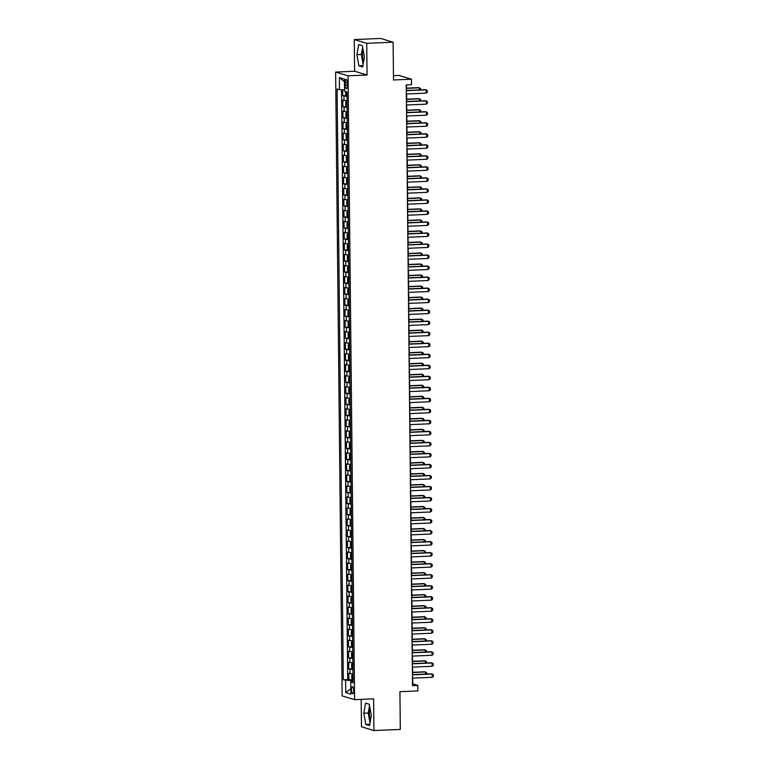 <?xml version="1.0" encoding="UTF-8"?>
<svg xmlns="http://www.w3.org/2000/svg" width="769" height="769" viewBox="0 0 769 769"><rect width="100%" height="100%" fill="white"/><g stroke="black" fill="none" stroke-linecap="round" stroke-linejoin="round"><path stroke-width="1.15" d="M369.956 707.874A8.642 2.605 -92.4 0 0 369.36 713.363A8.642 2.605 -92.4 0 0 370.437 720.428M353.663 690.591A3.547 1.067 -92.4 0 0 352.442 686.727A3.547 1.067 -92.4 0 0 351.51 689.937A3.547 1.067 -92.4 0 0 352.74 693.811A3.547 1.067 -92.4 0 0 353.663 690.591M363.535 61.856A8.642 2.605 87.6 0 1 362.468 54.791A8.642 2.605 87.6 0 1 363.064 49.312M361.19 699.386L361.478 726.792L373.926 730.55L400.313 729.435L399.918 691.687L417.855 690.927L417.798 685.419L412.751 683.891L412.693 678.143M335.62 72.055L342.147 695.897L354.596 699.665L348.069 75.814L335.62 72.055L354.615 71.248L367.063 75.016L366.736 43.324L354.278 39.565L354.615 71.248M354.278 39.565L380.665 38.45L393.113 42.208L393.507 79.966L411.453 79.207L399.005 75.449L393.468 75.679M366.736 43.324L393.113 42.208M342.666 89.819L342.734 95.75L346.454 95.587M347.021 100.787L342.782 100.153L342.849 106.766L346.569 106.612M347.136 111.813L342.897 111.178L342.964 117.792L346.684 117.638M347.252 122.829L343.012 122.204L343.08 128.817L346.8 128.654M347.367 133.854L343.128 133.22L343.195 139.833L346.915 139.679M347.482 144.88L343.243 144.245L343.31 150.859L347.03 150.705M347.598 155.896L343.358 155.271L343.426 161.884L347.146 161.721M347.713 166.921L343.474 166.287L343.541 172.9L347.261 172.746M347.828 177.937L343.589 177.312L343.656 183.926L347.377 183.772M347.944 188.963L343.705 188.328L343.772 194.942L347.492 194.788M348.059 199.988L343.82 199.354L343.887 205.967L347.607 205.813M348.174 211.004L343.935 210.379L344.003 216.993L347.723 216.829M348.29 222.03L344.051 221.395L344.118 228.008L347.838 227.855M348.405 233.055L344.166 232.421L344.233 239.034L347.953 238.88M348.52 244.071L344.281 243.446L344.349 250.06L348.069 249.896M348.636 255.097L344.397 254.462L344.464 261.076L348.184 260.922M348.751 266.122L344.512 265.488L344.579 272.101L348.299 271.947M348.866 277.138L344.627 276.513L344.695 283.127L348.415 282.963M348.982 288.164L344.743 287.529L344.81 294.143L348.53 293.989M349.097 299.179L344.858 298.555L344.925 305.168L348.645 305.014M349.213 310.205L344.973 309.58L345.041 316.194L348.761 316.03M349.328 321.231L345.089 320.596L345.156 327.209L348.876 327.056M349.443 332.246L345.204 331.622L345.271 338.235L348.991 338.072M349.559 343.272L345.319 342.638L345.387 349.251L349.107 349.097M349.674 354.298L345.435 353.663L345.502 360.277L349.222 360.123M349.789 365.313L345.55 364.689L345.617 371.302L349.337 371.139M349.905 376.339L345.666 375.705L345.733 382.318L349.453 382.164M350.02 387.365L345.781 386.73L345.848 393.344L349.568 393.19M350.135 398.38L345.896 397.756L345.963 404.369L349.684 404.206M350.251 409.406L346.012 408.772L346.079 415.385L349.799 415.231M350.366 420.432L346.127 419.797L346.194 426.411L349.914 426.257M350.481 431.447L346.242 430.823L346.31 437.436L350.03 437.273M350.597 442.473L346.358 441.839L346.425 448.452L350.145 448.298M350.712 453.489L346.473 452.864L346.54 459.478L350.26 459.324M350.827 464.514L346.588 463.88L346.656 470.493L350.376 470.34M350.943 475.54L346.704 474.906L346.771 481.519L350.491 481.365M351.058 486.556L346.819 485.931L346.886 492.545L350.606 492.381M351.173 497.581L346.934 496.947L347.002 503.56L350.722 503.407M351.289 508.607L347.05 507.973L347.117 514.586L350.837 514.432M351.404 519.623L347.165 518.998L347.232 525.611L350.952 525.448M351.52 530.648L347.28 530.014L347.348 536.627L351.068 536.474M351.635 541.674L347.396 541.04L347.463 547.653L351.183 547.499M351.75 552.69L347.511 552.065L347.578 558.679L351.298 558.515M351.866 563.715L347.626 563.081L347.694 569.694L351.414 569.541M351.981 574.731L347.742 574.107L347.809 580.72L351.529 580.566M352.096 585.757L347.857 585.132L347.924 591.746L351.644 591.582M352.212 596.782L347.973 596.148L348.04 602.761L351.76 602.608M352.327 607.798L348.088 607.174L348.155 613.787L351.875 613.624M352.442 618.824L348.203 618.189L348.27 624.803L351.991 624.649M352.558 629.849L348.319 629.215L348.386 635.828L352.106 635.675M352.673 640.865L348.434 640.241L348.501 646.854L352.221 646.691M352.788 651.891L348.549 651.256L348.617 657.87L352.337 657.716M352.904 662.916L348.665 662.282L348.732 668.895L352.452 668.742M411.453 79.207L411.511 84.715L406.234 84.936L412.52 685.64L417.798 685.419M345.185 82.523L345.214 84.946A3.432 1.038 -92.4 0 0 346.396 88.695A3.432 1.038 -92.4 0 0 347.3 85.58L347.271 83.158A3.432 1.038 -92.4 0 0 346.088 79.409A3.432 1.038 -92.4 0 0 345.185 82.523L347.242 82.437M353.106 681.545L350.76 682.016L353.115 682.728L346.925 91.953L344.57 91.242L344.445 79.111L339.331 77.563L339.456 89.694L337.101 88.983L343.291 679.767L351.212 680.7L351.222 681.93M350.76 682.016L350.885 694.147L345.771 692.6L345.646 680.478M346.973 96.375L342.734 95.75M341.542 89.781L347.723 679.575L352.567 679.758M353.019 673.932L348.78 673.308L348.847 679.921M352.981 669.53L348.732 668.895M352.865 658.504L348.617 657.87M352.75 647.479L348.501 646.854M352.635 636.463L348.386 635.828M352.519 625.437L348.27 624.803M352.394 614.412L348.155 613.787M352.279 603.396L348.04 602.761M352.164 592.37L347.924 591.746M352.048 581.345L347.809 580.72M351.933 570.329L347.694 569.694M351.817 559.303L347.578 558.679M351.702 548.287L347.463 547.653M351.587 537.262L347.348 536.627M351.471 526.236L347.232 525.611M351.356 515.22L347.117 514.586M351.241 504.195L347.002 503.56M351.125 493.169L346.886 492.545M351.01 482.153L346.771 481.519M350.895 471.128L346.656 470.493M350.779 460.102L346.54 459.478M350.664 449.086L346.425 448.452M350.549 438.061L346.31 437.436M350.433 427.045L346.194 426.411M350.318 416.019L346.079 415.385M350.203 404.994L345.963 404.369M350.087 393.978L345.848 393.344M349.972 382.952L345.733 382.318M349.857 371.927L345.617 371.302M349.741 360.911L345.502 360.277M349.626 349.885L345.387 349.251M349.511 338.86L345.271 338.235M349.395 327.844L345.156 327.209M349.28 316.818L345.041 316.194M349.164 305.793L344.925 305.168M349.049 294.777L344.81 294.143M348.934 283.751L344.695 283.127M348.818 272.735L344.579 272.101M348.703 261.71L344.464 261.076M348.588 250.684L344.349 250.06M348.472 239.668L344.233 239.034M348.357 228.643L344.118 228.008M348.242 217.617L344.003 216.993M348.126 206.601L343.887 205.967M348.011 195.576L343.772 194.942M347.896 184.55L343.656 183.926M347.78 173.534L343.541 172.9M347.665 162.509L343.426 161.884M347.55 151.493L343.31 150.859M347.434 140.467L343.195 139.833M347.319 129.442L343.08 128.817M347.204 118.426L342.964 117.792M347.088 107.4L342.849 106.766M367.063 75.016L348.069 75.814M373.926 730.55L373.599 698.858L354.596 699.665M412.655 674.624L412.578 667.117M412.54 663.599L412.463 656.092M412.424 652.583L412.347 645.076M412.309 641.557L412.232 634.05M412.194 630.532L412.117 623.025M412.078 619.516L412.001 612.009M411.963 608.49L411.886 600.983M411.848 597.465L411.771 589.967M411.732 586.449L411.655 578.942M411.617 575.423L411.54 567.916M411.502 564.408L411.425 556.9M411.386 553.382L411.309 545.875M411.271 542.356L411.194 534.849M411.155 531.341L411.079 523.833M411.04 520.315L410.963 512.808M410.925 509.289L410.848 501.782M410.809 498.274L410.733 490.766M410.694 487.248L410.617 479.741M410.579 476.222L410.502 468.715M410.463 465.207L410.386 457.699M410.348 454.181L410.271 446.674M410.233 443.165L410.156 435.658M410.117 432.14L410.04 424.632M410.002 421.114L409.925 413.607M409.887 410.098L409.81 402.591M409.771 399.073L409.694 391.565M409.656 388.047L409.579 380.54M409.541 377.031L409.464 369.524M409.425 366.006L409.348 358.498M409.31 354.98L409.233 347.473M409.195 343.964L409.118 336.457M409.079 332.939L409.002 325.431M408.964 321.913L408.887 314.415M408.848 310.897L408.772 303.39M408.733 299.872L408.656 292.364M408.618 288.856L408.541 281.348M408.502 277.83L408.426 270.323M408.387 266.805L408.31 259.297M408.272 255.789L408.195 248.281M408.156 244.763L408.079 237.256M408.041 233.738L407.964 226.23M407.926 222.722L407.849 215.214M407.81 211.696L407.733 204.189M407.695 200.671L407.618 193.163M407.58 189.655L407.503 182.147M407.464 178.629L407.387 171.122M407.349 167.613L407.272 160.106M407.234 156.588L407.157 149.08M407.118 145.562L407.041 138.055M407.003 134.546L406.926 127.039M406.888 123.521L406.811 116.013M406.772 112.495L406.695 104.988M406.657 101.479L406.58 93.972M406.541 90.454L406.484 84.926M353.096 680.623L351.212 680.7M344.56 89.906L339.456 89.694M347.723 679.575L343.291 679.767M344.474 81.812L339.331 77.563M345.771 692.6L350.827 688.774M356.912 54.637L358.892 65.846L362.641 66.97L364.41 56.906L362.42 45.698L358.671 44.573L356.912 54.637L361.343 54.455L363.103 64.375M369.543 725.542L371.302 715.478L369.312 704.269L365.563 703.135L363.804 713.209L365.794 724.408L369.543 725.542M362.651 46.986L361.343 54.455M362.872 65.673L358.892 65.846M369.543 705.558L368.236 713.017L369.995 722.937M369.764 724.244L365.794 724.408M368.236 713.017L363.804 713.209M406.292 90.675L426.122 89.838L427.247 90.531L427.266 92.184L426.151 93.145L406.33 93.981M426.151 93.145L426.122 89.838L425.517 89.656L406.292 90.463M345.656 91.569L345.685 94.26L346.963 95.664M346.934 92.251L346.944 93.568M419.413 89.915L419.393 87.801L406.513 88.348M420.537 89.867L420.518 88.493L418.788 87.618L406.513 88.137M406.407 101.691L426.237 100.864L427.362 101.556L427.381 103.209L426.266 104.171L406.445 104.997M426.266 104.171L426.237 100.864L425.632 100.681L406.407 101.489M406.522 112.716L426.353 111.88L427.477 112.572L427.497 114.225L426.382 115.187L406.561 116.023M426.382 115.187L426.353 111.88L425.747 111.697L406.522 112.505M406.638 123.742L426.468 122.905L427.593 123.598L427.612 125.251L426.497 126.212L406.676 127.048M426.497 126.212L426.468 122.905L425.863 122.723L406.638 123.53M406.753 134.758L426.584 133.921L427.708 134.623L427.727 136.276L426.612 137.228L406.791 138.064M426.612 137.228L426.584 133.921L425.978 133.739L406.753 134.556M347.021 101.056L345.762 101.979L345.8 105.286L347.079 106.689M346.425 101.085L347.021 101.181M347.05 103.267L347.059 104.594M419.528 100.931L419.509 98.826L406.638 99.364M420.653 100.883L420.633 99.518L418.903 98.643L406.628 99.163M347.136 112.082L345.877 113.005L345.915 116.311L347.194 117.705M346.54 112.101L347.136 112.197M347.165 114.293L347.175 115.619M419.643 111.957L419.624 109.852L406.753 110.39M420.768 111.909L420.749 110.544L419.018 109.669L406.743 110.178M347.252 123.098L345.992 124.02L346.031 127.327L347.309 128.731M346.656 123.127L347.252 123.223M347.28 125.318L347.29 126.635M419.759 122.982L419.739 120.868L406.868 121.415M420.883 122.934L420.864 121.56L419.134 120.685L406.859 121.204M347.367 134.123L346.108 135.046L346.146 138.353L347.425 139.756M346.771 134.142L347.367 134.239M347.396 136.334L347.405 137.661M419.874 133.998L419.855 131.893L406.984 132.431M420.999 133.95L420.979 132.585L419.249 131.71L406.974 132.23M406.868 145.783L426.699 144.947L427.824 145.639L427.843 147.292L426.728 148.254L406.907 149.09M426.728 148.254L426.699 144.947L426.093 144.764L406.868 145.572M347.482 145.149L346.223 146.072L346.261 149.378L347.54 150.772M346.886 145.168L347.482 145.264M347.511 147.36L347.521 148.686M419.989 145.024L419.97 142.919L407.099 143.457M421.114 144.976L421.095 143.611L419.365 142.736L407.089 143.245M406.984 156.809L426.814 155.972L427.939 156.665L427.958 158.318L426.843 159.279L407.022 160.115M426.843 159.279L426.814 155.972L426.209 155.79L406.984 156.597M347.598 156.165L346.338 157.087L346.377 160.394L347.655 161.798M347.002 156.194L347.598 156.29M347.04 161.673L346.982 156.213M347.626 158.385L347.636 159.702M420.105 156.04L420.085 153.935L407.214 154.482M421.229 156.001L421.21 154.627L419.48 153.752L407.205 154.271M407.099 167.825L426.93 166.988L428.054 167.68L428.073 169.334L426.958 170.295L407.137 171.131M426.958 170.295L426.93 166.988L426.324 166.806L407.099 167.623M347.713 167.19L346.454 168.113L346.492 171.42L347.771 172.823M347.117 167.209L347.713 167.306M347.742 169.401L347.751 170.728M420.22 167.065L420.201 164.96L407.33 165.498M421.345 167.017L421.325 165.652L419.595 164.777L407.32 165.297M407.214 178.85L427.045 178.014L428.17 178.706L428.189 180.359L427.074 181.321L407.253 182.157M427.074 181.321L427.045 178.014L426.439 177.831L407.214 178.639M347.828 178.206L346.569 179.139L346.608 182.445L347.886 183.839M347.232 178.235L347.828 178.331M347.655 181.724L347.598 180.398M420.335 178.091L420.316 175.976L407.445 176.524M421.46 178.043L421.441 176.678L419.711 175.793L407.435 176.312M407.33 189.876L427.16 189.039L428.285 189.732L428.304 191.385L427.189 192.346L407.368 193.182M427.189 192.346L427.16 189.039L426.555 188.857L407.33 189.664M347.944 189.232L346.684 190.154L346.723 193.461L348.001 194.865M347.386 194.74L347.328 189.28L347.944 189.357M347.973 191.443L347.982 192.769M420.451 189.107L420.432 187.002L407.56 187.549M421.575 189.059L421.556 187.694L419.826 186.819L407.551 187.338M407.445 200.892L427.276 200.055L428.4 200.747L428.42 202.401L427.304 203.362L407.483 204.198M427.304 203.362L427.276 200.055L426.67 199.873L407.445 200.69M348.059 200.257L346.8 201.18L346.838 204.487L348.117 205.89M347.463 200.276L348.059 200.373M348.088 202.468L348.097 203.795M420.566 200.132L420.547 198.027L407.676 198.565M421.691 200.084L421.672 198.719L419.941 197.844L407.666 198.364M407.56 211.917L427.391 211.081L428.516 211.773L428.535 213.426L427.42 214.388L407.599 215.224M427.42 214.388L427.391 211.081L426.785 210.898L407.56 211.706M348.174 211.273L346.915 212.196L346.954 215.503L348.232 216.906M347.578 211.302L348.174 211.398M348.001 214.791L347.944 213.465M420.681 211.158L420.662 209.043L407.791 209.591M421.806 211.11L421.787 209.735L420.057 208.86L407.781 209.379M407.676 222.943L427.506 222.106L428.631 222.799L428.65 224.452L427.535 225.413L407.714 226.24M427.535 225.413L427.506 222.106L426.901 221.924L407.676 222.731M348.29 222.299L347.03 223.221L347.069 226.528L348.347 227.932M347.732 227.807L347.675 222.347L348.29 222.424M348.319 224.51L348.328 225.836M420.797 222.174L420.778 220.069L407.906 220.607M421.921 222.126L421.902 220.761L420.172 219.886L407.897 220.405M407.791 233.959L427.622 233.122L428.746 233.814L428.766 235.468L427.651 236.429L407.83 237.265M427.651 236.429L427.622 233.122L427.016 232.94L407.791 233.747M407.906 244.984L427.737 244.148L428.862 244.84L428.881 246.493L427.766 247.455L407.945 248.291M427.766 247.455L427.737 244.148L427.131 243.965L407.906 244.773M408.022 256L427.852 255.173L428.977 255.866L428.996 257.519L427.881 258.48L408.06 259.307M427.881 258.48L427.852 255.173L427.247 254.981L408.022 255.798M408.137 267.026L427.968 266.189L429.092 266.881L429.112 268.535L427.997 269.496L408.176 270.332M427.997 269.496L427.968 266.189L427.362 266.007L408.137 266.814M408.252 278.051L428.083 277.215L429.208 277.907L429.227 279.56L428.112 280.522L408.291 281.358M428.112 280.522L428.083 277.215L427.477 277.032L408.252 277.84M408.368 289.067L428.198 288.231L429.323 288.923L429.342 290.576L428.237 291.538L408.406 292.374M428.237 291.538L428.198 288.231L427.593 288.048L408.368 288.865M408.483 300.093L428.314 299.256L429.438 299.948L429.458 301.602L428.352 302.563L408.522 303.399M428.352 302.563L428.314 299.256L427.708 299.074L408.483 299.881M408.599 311.118L428.429 310.282L429.554 310.974L429.573 312.627L428.468 313.589L408.637 314.425M428.468 313.589L428.429 310.282L427.824 310.099L408.599 310.907M408.714 322.134L428.544 321.298L429.669 321.99L429.688 323.643L428.583 324.605L408.752 325.441M428.583 324.605L428.544 321.298L427.939 321.115L408.714 321.932M408.829 333.16L428.66 332.323L429.784 333.015L429.804 334.669L428.698 335.63L408.868 336.466M428.698 335.63L428.66 332.323L428.054 332.141L408.829 332.948M408.945 344.185L428.775 343.349L429.9 344.041L429.919 345.694L428.814 346.656L408.983 347.492M428.814 346.656L428.775 343.349L428.17 343.166L408.945 343.974M409.06 355.201L428.891 354.365L430.015 355.057L430.034 356.71L428.929 357.672L409.098 358.508M428.929 357.672L428.891 354.365L428.285 354.182L409.06 354.99M409.175 366.227L429.006 365.39L430.131 366.082L430.15 367.736L429.044 368.697L409.214 369.533M429.044 368.697L429.006 365.39L428.4 365.208L409.175 366.015M409.291 377.243L429.121 376.416L430.246 377.108L430.265 378.761L429.16 379.723L409.329 380.549M429.16 379.723L429.121 376.416L428.516 376.233L409.291 377.041M409.406 388.268L429.237 387.432L430.361 388.124L430.38 389.777L429.275 390.739L409.444 391.575M429.275 390.739L429.237 387.432L428.631 387.249L409.406 388.057M409.521 399.294L429.352 398.457L430.477 399.149L430.496 400.803L429.39 401.764L409.56 402.6M429.39 401.764L429.352 398.457L428.746 398.275L409.521 399.082M409.637 410.31L429.467 409.473L430.592 410.175L430.611 411.828L429.506 412.78L409.675 413.616M429.506 412.78L429.467 409.473L428.862 409.291L409.637 410.108M409.752 421.335L429.583 420.499L430.707 421.191L430.727 422.844L429.621 423.806L409.79 424.642M429.621 423.806L429.583 420.499L428.977 420.316L409.752 421.124M409.867 432.361L429.698 431.524L430.823 432.216L430.842 433.87L429.736 434.831L409.906 435.667M429.736 434.831L429.698 431.524L429.092 431.342L409.867 432.149M409.983 443.377L429.813 442.54L430.938 443.232L430.957 444.886L429.852 445.847L410.021 446.683M429.852 445.847L429.813 442.54L429.208 442.358L409.983 443.175M410.098 454.402L429.929 453.566L431.053 454.258L431.073 455.911L429.967 456.873L410.137 457.709M429.967 456.873L429.929 453.566L429.323 453.383L410.098 454.191M410.223 465.428L430.044 464.591L431.169 465.283L431.188 466.937L430.082 467.898L410.252 468.734M430.082 467.898L430.044 464.591L429.438 464.409L410.213 465.216M410.338 476.444L430.159 475.607L431.284 476.299L431.303 477.953L430.198 478.914L410.367 479.75M430.198 478.914L430.159 475.607L429.554 475.425L410.329 476.242M410.454 487.469L430.275 486.633L431.399 487.325L431.419 488.978L430.313 489.94L410.483 490.776M430.313 489.94L430.275 486.633L429.669 486.45L410.444 487.258M410.569 498.485L430.39 497.658L431.515 498.35L431.534 500.004L430.429 500.965L410.598 501.792M430.429 500.965L430.39 497.658L429.784 497.476L410.559 498.283M410.684 509.511L430.505 508.674L431.63 509.366L431.649 511.02L430.544 511.981L410.713 512.817M430.544 511.981L430.505 508.674L429.9 508.492L410.675 509.299M410.8 520.536L430.621 519.7L431.745 520.392L431.765 522.045L430.659 523.007L410.829 523.843M430.659 523.007L430.621 519.7L430.015 519.517L410.79 520.325M410.915 531.552L430.736 530.725L431.861 531.417L431.88 533.071L430.775 534.032L410.944 534.859M430.775 534.032L430.736 530.725L430.131 530.533L410.906 531.35M411.031 542.578L430.851 541.741L431.976 542.433L431.995 544.087L430.89 545.048L411.059 545.884M430.89 545.048L430.851 541.741L430.246 541.559L411.021 542.366M411.146 553.603L430.967 552.767L432.091 553.459L432.111 555.112L431.005 556.074L411.175 556.91M431.005 556.074L430.967 552.767L430.361 552.584L411.136 553.392M411.261 564.619L431.082 563.783L432.207 564.475L432.226 566.128L431.121 567.089L411.29 567.926M431.121 567.089L431.082 563.783L430.477 563.6L411.252 564.417M411.377 575.645L431.198 574.808L432.322 575.5L432.341 577.154L431.236 578.115L411.405 578.951M431.236 578.115L431.198 574.808L430.592 574.626L411.367 575.433M411.492 586.67L431.313 585.834L432.438 586.526L432.457 588.179L431.351 589.141L411.521 589.977M431.351 589.141L431.313 585.834L430.707 585.651L411.482 586.459M411.607 597.686L431.428 596.85L432.562 597.542L432.572 599.195L431.467 600.156L411.636 600.993M431.467 600.156L431.428 596.85L430.823 596.667L411.598 597.484M411.723 608.712L431.544 607.875L432.678 608.567L432.687 610.221L431.582 611.182L411.751 612.018M431.582 611.182L431.544 607.875L430.938 607.693L411.713 608.5M411.838 619.737L431.659 618.901L432.793 619.593L432.803 621.246L431.697 622.208L411.867 623.044M431.697 622.208L431.659 618.901L431.053 618.718L411.828 619.526M411.953 630.753L431.774 629.917L432.909 630.609L432.918 632.262L431.813 633.223L411.982 634.06M431.813 633.223L431.774 629.917L431.169 629.734L411.944 630.542M348.405 233.324L347.146 234.247L347.184 237.554L348.463 238.957M347.809 233.343L348.405 233.44M348.434 235.535L348.444 236.862M420.912 233.199L420.893 231.094L408.022 231.632M422.037 233.151L422.018 231.786L420.287 230.911L408.012 231.421M348.52 244.34L347.261 245.263L347.3 248.57L348.578 249.973M347.924 244.369L348.52 244.465M348.347 247.858L348.549 246.561M421.028 244.225L421.008 242.11L408.137 242.658M422.152 244.177L422.133 242.802L420.403 241.927L408.128 242.446M348.636 255.366L347.377 256.288L347.415 259.595L348.693 260.999M348.078 260.864L348.021 255.414L348.636 255.481M348.665 257.577L348.674 258.903M421.143 255.241L421.124 253.136L408.252 253.674M422.268 255.193L422.248 253.828L420.518 252.953L408.243 253.472M348.751 266.391L347.492 267.314L347.53 270.621L348.809 272.015M348.155 266.41L348.751 266.507M348.78 268.602L348.79 269.929M421.258 266.266L421.239 264.161L408.368 264.699M422.383 266.218L422.364 264.853L420.633 263.978L408.358 264.488M348.866 277.407L347.607 278.33L347.646 281.637L348.924 283.04M348.27 277.436L348.866 277.532M348.693 280.925L348.636 279.599M421.374 277.292L421.354 275.177L408.483 275.725M422.498 277.244L422.479 275.869L420.749 274.994L408.474 275.513M348.982 288.433L347.723 289.355L347.761 292.662L349.039 294.066M348.386 288.452L348.982 288.548M349.011 290.644L349.02 291.97M421.489 288.308L421.47 286.203L408.599 286.741M422.614 288.26L422.594 286.895L420.864 286.02L408.589 286.539M349.097 299.449L347.838 300.381L347.876 303.688L349.155 305.082M348.54 304.957L348.482 299.497L349.097 299.574M349.126 301.669L349.136 302.986M421.604 299.333L421.585 297.228L408.714 297.766M422.729 299.285L422.71 297.92L420.979 297.036L408.704 297.555M349.213 310.474L347.953 311.397L347.992 314.704L349.28 316.107M348.617 310.503L349.213 310.599M349.039 313.992L348.982 312.666M421.72 310.349L421.7 308.244L408.829 308.792M422.844 310.311L422.825 308.936L421.095 308.061L408.82 308.58M349.328 321.5L348.069 322.422L348.107 325.729L349.395 327.133M348.732 321.519L349.337 321.615M348.77 326.998L348.713 321.548M349.357 323.711L349.366 325.037M421.835 321.375L421.816 319.27L408.945 319.808M422.96 321.327L422.94 319.962L421.21 319.087L408.935 319.606M349.443 332.516L348.184 333.448L348.222 336.755L349.511 338.149M348.886 338.024L348.828 332.564L349.453 332.641M349.472 334.736L349.482 336.053M421.95 332.4L421.931 330.286L409.06 330.833M423.075 332.352L423.056 330.987L421.325 330.103L409.05 330.622M349.559 343.541L348.299 344.464L348.338 347.771L349.626 349.174M348.963 343.57L349.568 343.666M349.386 347.05L349.328 345.733M422.066 343.416L422.046 341.311L409.175 341.859M423.19 343.368L423.171 342.003L421.441 341.128L409.166 341.647M349.674 354.567L348.415 355.489L348.453 358.796L349.741 360.2M349.116 360.065L349.059 354.615L349.684 354.682M349.703 356.778L349.712 358.104M422.181 354.442L422.162 352.337L409.291 352.875M423.306 354.394L423.286 353.029L421.556 352.154L409.281 352.663M349.789 365.583L348.53 366.505L348.568 369.812L349.857 371.216M349.232 371.091L349.174 365.631L349.799 365.708M349.818 367.803L349.828 369.12M422.296 365.467L422.277 363.353L409.406 363.9M423.421 365.419L423.402 364.045L421.672 363.17L409.396 363.689M349.905 376.608L348.645 377.531L348.684 380.838L349.972 382.241M349.309 376.637L349.914 376.733M349.732 380.117L349.674 378.8M422.412 376.483L422.392 374.378L409.521 374.916M423.536 376.435L423.517 375.07L421.787 374.195L409.512 374.714M350.02 387.634L348.761 388.556L348.799 391.863L350.087 393.257M349.462 393.132L349.414 387.682L350.03 387.749M350.049 389.845L350.058 391.171M422.527 387.509L422.508 385.404L409.637 385.942M423.652 387.461L423.632 386.096L421.902 385.221L409.627 385.73M350.135 398.65L348.876 399.572L348.915 402.879L350.203 404.283M349.539 398.678L350.145 398.775M350.164 400.87L350.174 402.187M422.642 398.534L422.623 396.419L409.752 396.967M423.767 398.486L423.748 397.112L422.018 396.237L409.742 396.756M350.251 409.675L348.991 410.598L349.03 413.905L350.318 415.308M349.655 409.694L350.26 409.79M350.078 413.184L350.279 411.886M422.758 409.55L422.739 407.445L409.867 407.983M423.882 409.502L423.863 408.137L422.133 407.262L409.867 407.781M350.366 420.701L349.107 421.623L349.145 424.93L350.433 426.324M349.808 426.199L349.76 420.739L350.376 420.816M350.395 422.912L350.404 424.238M422.873 420.576L422.854 418.471L409.983 419.009M423.998 420.528L423.979 419.163L422.248 418.288L409.983 418.797M350.481 431.717L349.222 432.639L349.261 435.946L350.549 437.35M349.924 437.225L349.876 431.765L350.491 431.842M350.51 433.937L350.52 435.254M422.988 431.592L422.969 429.487L410.098 430.034M424.113 431.553L424.094 430.179L422.364 429.304L410.098 429.823M350.597 442.742L349.337 443.665L349.376 446.972L350.664 448.375M350.001 442.761L350.606 442.857M350.424 446.251L350.366 444.924M423.104 442.617L423.085 440.512L410.213 441.05M424.228 442.569L424.209 441.204L422.479 440.329L410.213 440.848M350.712 453.758L349.453 454.69L349.491 457.997L350.779 459.391M350.116 453.787L350.722 453.883M350.164 459.266L350.106 453.806M350.741 455.979L350.751 457.295M423.219 453.643L423.2 451.528L410.329 452.076M424.344 453.595L424.325 452.23L422.594 451.345L410.329 451.864M350.827 464.784L349.568 465.706L349.607 469.013L350.895 470.417M350.279 470.292L350.222 464.832L350.837 464.909M350.856 466.994L350.866 468.321M423.334 464.659L423.315 462.553L410.444 463.101M424.459 464.611L424.44 463.246L422.71 462.371L410.444 462.89M350.943 475.809L349.684 476.732L349.722 480.039L351.01 481.442M350.347 475.828L350.952 475.924M350.77 479.318L350.712 477.991M423.45 475.684L423.431 473.579L410.559 474.117M424.575 475.636L424.555 474.271L422.825 473.396L410.559 473.915M351.058 486.825L349.799 487.748L349.837 491.055L351.125 492.458M350.51 492.333L350.453 486.873L351.068 486.95M351.087 489.046L351.097 490.362M423.565 486.71L423.546 484.595L410.675 485.143M424.69 486.662L424.671 485.287L422.94 484.412L410.675 484.931M351.183 497.851L349.924 498.773L349.953 502.08L351.241 503.484M350.626 503.359L350.568 497.899L351.183 497.976M351.202 500.061L351.212 501.388M423.681 497.726L423.661 495.621L410.79 496.159M424.805 497.678L424.786 496.313L423.056 495.438L410.79 495.957M351.298 508.876L350.039 509.799L350.068 513.106L351.356 514.509M350.693 508.895L351.298 508.991M351.116 512.385L351.058 511.058M423.796 508.751L423.777 506.646L410.906 507.184M424.921 508.703L424.901 507.338L423.171 506.463L410.906 506.973M351.414 519.892L350.155 520.815L350.183 524.122L351.471 525.525M350.856 525.4L350.799 519.94L351.414 520.017M351.433 522.113L351.443 523.429M423.911 519.777L423.892 517.662L411.021 518.21M425.036 519.729L425.017 518.354L423.286 517.479L411.021 517.998M351.529 530.918L350.27 531.84L350.299 535.147L351.587 536.551M350.972 536.416L350.914 530.966L351.529 531.033M351.548 533.128L351.558 534.455M424.027 530.793L424.007 528.688L411.136 529.226M425.151 530.745L425.132 529.38L423.402 528.505L411.136 529.024M351.644 541.943L350.385 542.866L350.414 546.173L351.702 547.566M351.039 541.962L351.644 542.058M351.462 545.452L351.404 544.125M424.142 541.818L424.123 539.713L411.252 540.251M425.267 541.77L425.247 540.405L423.517 539.53L411.252 540.04M351.76 552.959L350.501 553.882L350.529 557.189L351.817 558.592M351.202 558.467L351.145 553.007L351.76 553.084M351.779 555.18L351.789 556.496M424.257 552.834L424.238 550.729L411.367 551.277M425.382 552.796L425.363 551.421L423.632 550.546L411.367 551.065M351.875 563.985L350.616 564.907L350.645 568.214L351.933 569.618M351.27 564.004L351.875 564.1M351.894 566.195L351.904 567.522M424.373 563.86L424.353 561.755L411.482 562.293M425.497 563.812L425.478 562.447L423.748 561.572L411.482 562.091M351.991 575.001L350.731 575.933L350.76 579.24L352.048 580.633M351.385 575.029L351.991 575.125M351.808 578.519L352.01 577.221M424.488 574.885L424.469 572.78L411.598 573.318M425.613 574.837L425.593 573.472L423.863 572.588L411.598 573.107M352.106 586.026L350.847 586.949L350.875 590.256L352.164 591.659M351.548 591.534L351.491 586.074L352.106 586.151M352.125 588.247L352.135 589.563M424.603 585.901L424.584 583.796L411.713 584.344M425.728 585.863L425.709 584.488L423.979 583.613L411.713 584.132M352.221 597.052L350.962 597.974L350.991 601.281L352.279 602.685M351.664 602.55L351.606 597.1L352.221 597.167M352.24 599.262L352.25 600.589M424.719 596.927L424.699 594.822L411.828 595.36M425.843 596.879L425.824 595.514L424.094 594.639L411.828 595.158M352.337 608.068L351.077 609L351.106 612.307L352.394 613.7M351.731 608.096L352.337 608.192M352.154 611.586L352.096 610.259M424.834 607.952L424.815 605.837L411.944 606.385M425.959 607.904L425.939 606.539L424.209 605.655L411.944 606.174M352.452 619.093L351.193 620.016L351.222 623.323L352.51 624.726M351.846 619.122L352.452 619.218M351.894 624.601L351.837 619.141M352.471 621.304L352.481 622.63M424.949 618.968L424.93 616.863L412.059 617.411M426.074 618.92L426.055 617.555L424.325 616.68L412.059 617.199M352.567 630.119L351.308 631.041L351.337 634.348L352.625 635.752M352.01 635.617L351.952 630.167L352.567 630.234M352.587 632.329L352.596 633.656M425.065 629.994L425.046 627.889L412.174 628.427M426.189 629.946L426.17 628.581L424.44 627.706L412.174 628.215M412.069 641.779L431.89 640.942L433.024 641.634L433.034 643.288L431.928 644.249L412.097 645.085M431.928 644.249L431.89 640.942L431.284 640.76L412.059 641.567M352.683 641.135L351.423 642.057L351.452 645.364L352.74 646.767M352.077 641.163L352.683 641.259M352.5 644.653L352.442 643.326M425.18 641.019L425.161 638.904L412.29 639.452M426.305 640.971L426.286 639.597L424.555 638.722L412.29 639.241M412.184 652.794L432.005 651.968L433.139 652.66L433.149 654.313L432.043 655.275L412.213 656.101M432.043 655.275L432.005 651.968L431.399 651.785L412.174 652.593M352.798 652.16L351.539 653.083L351.568 656.39L352.856 657.793M352.24 657.658L352.183 652.208L352.798 652.285M352.817 654.371L352.827 655.697M425.295 652.035L425.276 649.93L412.405 650.468M426.42 651.987L426.401 650.622L424.671 649.747L412.405 650.266M412.299 663.82L432.12 662.984L433.255 663.676L433.264 665.329L432.159 666.29L412.328 667.127M432.159 666.29L432.12 662.984L431.515 662.801L412.29 663.609M352.913 663.186L351.654 664.108L351.683 667.415L352.971 668.809M352.356 668.684L352.298 663.234L352.913 663.301M352.933 665.396L352.942 666.723M425.411 663.061L425.392 660.956L412.52 661.494M426.535 663.013L426.516 661.648L424.786 660.773L412.52 661.282M412.415 674.846L432.236 674.009L433.37 674.701L433.38 676.355L432.274 677.316L412.444 678.152M432.274 677.316L432.236 674.009L431.63 673.827L412.405 674.634M353.029 674.202L351.769 675.124L351.798 678.431L353.086 679.834M352.423 674.23L353.029 674.326M352.846 677.72L352.788 676.393M425.526 674.086L425.507 671.971L412.636 672.519M426.651 674.038L426.632 672.664L424.901 671.789L412.636 672.308M344.003 100.528L343.964 96.115M350.01 673.673L349.962 669.27M349.895 662.657L349.847 658.245M349.78 651.631L349.732 647.219M349.664 640.606L349.616 636.203M349.549 629.59L349.501 625.178M349.434 618.564L349.386 614.152M349.318 607.539L349.27 603.136M349.203 596.523L349.155 592.111M349.088 585.497L349.039 581.085M348.972 574.472L348.924 570.069M348.857 563.456L348.809 559.044M348.742 552.43L348.693 548.028M348.626 541.414L348.578 537.002M348.511 530.389L348.463 525.977M348.395 519.363L348.347 514.961M348.28 508.347L348.232 503.935M348.165 497.322L348.117 492.91M348.049 486.296L348.001 481.894M347.934 475.28L347.886 470.868M347.819 464.255L347.771 459.843M347.703 453.229L347.655 448.827M347.588 442.213L347.54 437.801M347.473 431.188L347.425 426.785M347.357 420.172L347.309 415.76M347.242 409.146L347.194 404.734M347.127 398.121L347.079 393.718M347.011 387.105L346.963 382.693M346.896 376.079L346.848 371.667M346.781 365.054L346.732 360.651M346.665 354.038L346.617 349.626M346.55 343.012L346.502 338.6M346.435 331.987L346.386 327.584M346.31 320.971L346.271 316.559M346.194 309.945L346.156 305.533M346.079 298.92L346.04 294.517M345.963 287.904L345.925 283.492M345.848 276.878L345.81 272.476M345.733 265.863L345.694 261.45M345.617 254.837L345.579 250.425M345.502 243.811L345.464 239.409M345.387 232.796L345.348 228.383M345.271 221.77L345.233 217.358M345.156 210.744L345.118 206.342M345.041 199.729L345.002 195.316M344.925 188.703L344.887 184.291M344.81 177.677L344.772 173.275M344.695 166.662L344.656 162.249M344.579 155.636L344.541 151.233M344.464 144.62L344.425 140.208M344.349 133.595L344.31 129.182M344.233 122.569L344.195 118.166M344.118 111.553L344.079 107.141M347.29 84.859L345.214 84.946M346.31 91.761L346.348 95.539M346.406 101.104L346.463 106.564M346.521 112.13L346.579 117.58M346.636 123.146L346.694 128.606M346.752 134.171L346.809 139.622M346.867 145.187L346.925 150.647M347.098 167.238L347.155 172.689M347.213 178.254L347.271 183.714M347.444 200.305L347.501 205.756M347.559 211.321L347.617 216.781M347.79 233.372L347.848 238.823M347.905 244.388L347.963 249.848M348.136 266.439L348.194 271.89M348.251 277.455L348.309 282.915M348.367 288.481L348.424 293.931M348.597 310.522L348.655 315.982M348.943 343.589L349.001 349.049M349.299 376.656L349.347 382.106M349.53 398.698L349.578 404.158M349.645 409.723L349.693 415.173M349.991 442.79L350.039 448.24M350.337 475.857L350.395 481.307M350.683 508.924L350.741 514.374M351.029 541.991L351.087 547.441M351.26 564.033L351.318 569.483M351.375 575.049L351.433 580.508M351.721 608.116L351.779 613.575M352.067 641.183L352.125 646.642M352.413 674.25L352.471 679.709"/></g></svg>
